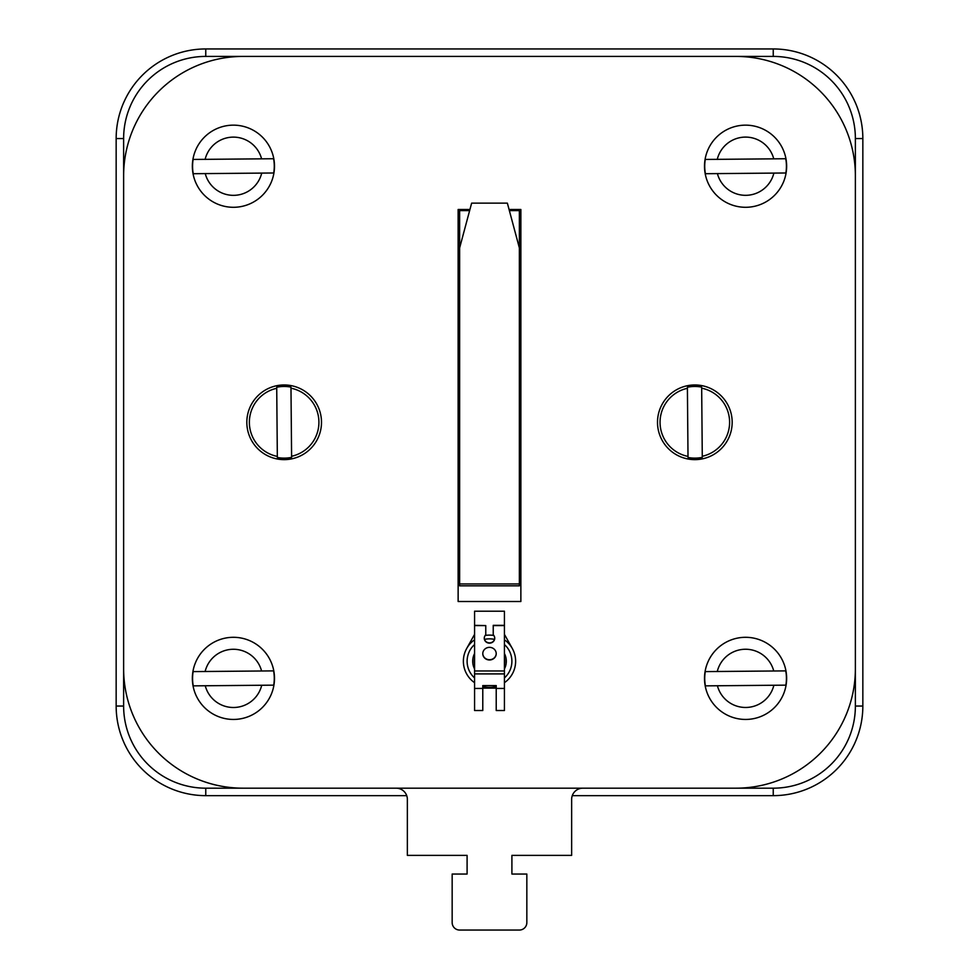 <?xml version="1.0" encoding="UTF-8"?>
<svg xmlns="http://www.w3.org/2000/svg" width="979" height="979" viewBox="0 0 979 979"><rect width="100%" height="100%" fill="white"/><g stroke="black" fill="none" stroke-linecap="round" stroke-linejoin="round"><path stroke-width="1.47" d="M571.638 799.378A11.197 11.197 0 0 1 572.274 795.646L773.239 795.646A89.603 89.603 0 0 0 862.842 706.043L862.842 138.553A89.603 89.603 0 0 0 773.239 48.95L205.761 48.95A89.603 89.603 0 0 0 116.158 138.553L116.158 706.043A89.603 89.603 0 0 0 205.761 795.646L406.726 795.646A11.197 11.197 0 0 1 407.362 799.378L407.362 855.377L467.093 855.377L467.093 874.051L452.163 874.051L452.163 922.585A7.465 7.465 0 0 0 459.628 930.05L519.372 930.05A7.465 7.465 0 0 0 526.837 922.585L526.837 874.051L511.907 874.051L511.907 855.377L571.638 855.377L571.638 799.378A11.197 11.197 0 0 1 582.835 788.181L735.914 788.181A119.475 119.475 0 0 0 855.377 668.706L855.377 175.89A119.475 119.475 0 0 0 735.914 56.415L243.086 56.415A119.475 119.475 0 0 0 123.623 175.89L123.623 668.706A119.475 119.475 0 0 0 243.086 788.181L735.914 788.181M773.239 788.181A82.138 82.138 0 0 0 855.377 706.043L855.377 138.553A82.138 82.138 0 0 0 773.239 56.415L205.761 56.415A82.138 82.138 0 0 0 123.623 138.553L123.623 706.043A82.138 82.138 0 0 0 205.761 788.181L773.239 788.181L773.239 795.646M520.865 601.51L520.865 209.494L509.068 209.494L520.865 209.494L520.865 601.51L458.135 601.51L520.865 601.51M469.932 209.494L458.135 209.494L458.135 601.51L458.135 209.494L469.932 209.494M243.086 788.181L396.165 788.181A11.197 11.197 0 0 1 407.362 799.378M123.623 175.89L123.623 668.706M735.914 56.415L243.086 56.415M855.377 668.706L855.377 175.89M511.907 855.377L511.907 874.051M526.837 874.051L526.837 922.585M519.372 930.05L459.628 930.05M467.093 874.051L467.093 855.377M519.372 585.821L519.372 247.944L507.367 203.142L471.633 203.142L459.628 247.944L459.628 585.821L519.372 585.821M509.361 210.607L519.372 210.607L519.372 209.494M459.628 209.494L459.628 247.944M469.639 210.607L459.628 210.607M519.372 210.607L519.372 247.944M459.628 583.961L519.372 583.961M717.277 671.496L705.284 671.606A40.861 40.861 0 0 0 705.406 685.863L785.868 685.153A40.861 40.861 0 0 0 785.745 670.884L773.753 670.994A29.125 29.125 0 0 0 717.277 671.496L773.753 670.994M704.513 678.741A41.069 41.069 0 0 0 745.937 719.443A41.069 41.069 0 0 0 786.639 678.006A41.069 41.069 0 0 0 745.215 637.305A41.069 41.069 0 0 0 704.513 678.741A41.069 41.069 0 0 0 745.937 719.443A41.069 41.069 0 0 0 786.639 678.006A41.069 41.069 0 0 0 745.215 637.305A41.069 41.069 0 0 0 704.513 678.741M205.125 671.496L193.132 671.606A40.861 40.861 0 0 0 193.255 685.863L273.716 685.153A40.861 40.861 0 0 0 273.594 670.884L261.589 670.994A29.125 29.125 0 0 0 205.125 671.496L261.589 670.994M192.361 678.741A41.069 41.069 0 0 0 233.785 719.443A41.069 41.069 0 0 0 274.487 678.006A41.069 41.069 0 0 0 233.063 637.305A41.069 41.069 0 0 0 192.361 678.741A41.069 41.069 0 0 0 233.785 719.443A41.069 41.069 0 0 0 274.487 678.006A41.069 41.069 0 0 0 233.063 637.305A41.069 41.069 0 0 0 192.361 678.741M205.125 159.344L193.132 159.442A40.861 40.861 0 0 0 193.255 173.711L273.716 172.989A40.861 40.861 0 0 0 273.594 158.733L261.589 158.843A29.125 29.125 0 0 0 205.125 159.344L261.589 158.843M192.361 166.589A41.069 41.069 0 0 0 233.785 207.291A41.069 41.069 0 0 0 274.487 165.855A41.069 41.069 0 0 0 233.063 125.153A41.069 41.069 0 0 0 192.361 166.589A41.069 41.069 0 0 0 233.785 207.291A41.069 41.069 0 0 0 274.487 165.855A41.069 41.069 0 0 0 233.063 125.153A41.069 41.069 0 0 0 192.361 166.589M717.277 159.344L705.284 159.442A40.861 40.861 0 0 0 705.406 173.711L785.868 172.989A40.861 40.861 0 0 0 785.745 158.733L773.753 158.843A29.125 29.125 0 0 0 717.277 159.344L773.753 158.843M704.513 166.589A41.069 41.069 0 0 0 745.937 207.291A41.069 41.069 0 0 0 786.639 165.855A41.069 41.069 0 0 0 745.215 125.153A41.069 41.069 0 0 0 704.513 166.589A41.069 41.069 0 0 0 745.937 207.291A41.069 41.069 0 0 0 786.639 165.855A41.069 41.069 0 0 0 745.215 125.153A41.069 41.069 0 0 0 704.513 166.589M694.515 384.967A37.337 37.337 0 0 1 732.17 421.961A37.337 37.337 0 0 1 695.176 459.628A37.337 37.337 0 0 1 657.509 422.634A37.337 37.337 0 0 1 694.515 384.967M687.405 388.308L687.393 387.243A35.831 35.831 0 0 1 701.662 387.121L701.674 388.186A34.791 34.791 0 0 1 702.273 456.275L702.286 457.352A35.831 35.831 0 0 1 688.017 457.474L687.405 388.308A34.791 34.791 0 0 0 688.017 456.41M702.273 456.275L701.674 388.186M283.824 384.967A37.337 37.337 0 0 1 321.491 421.961A37.337 37.337 0 0 1 284.485 459.628A37.337 37.337 0 0 1 246.83 422.634A37.337 37.337 0 0 1 283.824 384.967M276.727 388.308L276.714 387.243A35.831 35.831 0 0 1 290.983 387.121L290.983 388.186A34.791 34.791 0 0 1 291.595 456.275L291.607 457.352A35.831 35.831 0 0 1 277.338 457.474L276.727 388.308A34.791 34.791 0 0 0 277.326 456.41M291.595 456.275L290.983 388.186M474.57 611.214L474.57 710.521L482.782 710.521L482.782 685.581L496.218 685.581L496.218 710.521L504.43 710.521L504.43 611.214L474.57 611.214M466.677 648.514L474.57 634.355M504.43 634.355L512.323 648.514M482.782 688.127L496.218 688.127M504.43 625.348L493.232 625.348L493.232 634.796A5.225 4.907 180 0 1 489.5 643.142A5.225 4.907 180 0 1 485.768 634.796L485.768 625.593L474.57 625.593M493.232 625.593L504.43 625.593M482.782 653.666A6.718 6.315 180 0 0 489.5 659.981A6.718 6.315 180 0 0 496.218 653.666A6.718 6.315 180 0 0 489.5 647.352A6.718 6.315 180 0 0 482.782 653.666M482.782 653.531A6.718 6.315 180 0 0 489.5 659.724A6.718 6.315 180 0 0 496.218 653.531M484.275 638.1A5.225 4.907 180 0 0 489.5 642.885A5.225 4.907 180 0 0 494.725 638.1M474.57 625.348L485.768 625.593M474.57 682.681A26.139 26.139 0 0 1 474.57 639.789M485.18 635.469A26.139 26.139 0 0 1 493.82 635.469M504.43 639.789A26.139 26.139 0 0 1 504.43 682.681M482.782 686.499A26.139 26.139 0 0 0 496.218 686.499M474.57 668.938A16.802 16.802 0 0 1 474.57 653.544M504.43 653.544A16.802 16.802 0 0 1 504.43 668.938M855.377 706.043L862.842 706.043M205.761 788.181L205.761 795.646M123.623 706.043L116.158 706.043M123.623 138.553L116.158 138.553M205.761 56.415L205.761 48.95M773.239 56.415L773.239 48.95M855.377 138.553L862.842 138.553M717.411 685.753A29.125 29.125 0 0 0 773.875 685.251M205.247 685.753A29.125 29.125 0 0 0 261.723 685.251M205.247 173.601A29.125 29.125 0 0 0 261.723 173.099M717.411 173.601A29.125 29.125 0 0 0 773.875 173.099M474.57 688.445L482.782 688.445M474.57 673.907L504.43 673.907M496.218 688.445L504.43 688.445M474.57 670.97L504.43 670.97M474.57 677.933A22.407 22.407 0 0 1 474.57 644.549M484.495 639.409A22.407 22.407 0 0 1 494.505 639.409M504.43 644.549A22.407 22.407 0 0 1 504.43 677.933M474.57 664.227A15.223 15.223 0 0 1 474.57 658.255M504.43 658.255A15.223 15.223 0 0 1 504.43 664.227"/></g></svg>
